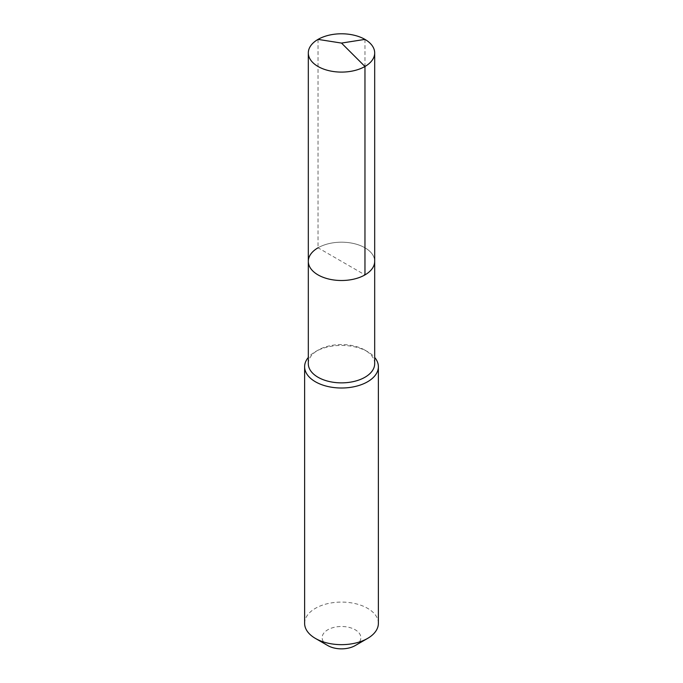 <?xml version="1.0" encoding="UTF-8"?>
<svg xmlns="http://www.w3.org/2000/svg" width="683" height="683" viewBox="0 0 683 683"><rect width="100%" height="100%" fill="white"/><g stroke="black" fill="none" stroke-linecap="round" stroke-linejoin="round"><path stroke-width="0.51" stroke-dasharray="3.42 2.56" d="M308.315 261.35A33.185 19.158 180 0 1 318.039 247.801A33.185 19.158 0 0 1 354.195 243.643A33.185 19.158 0 0 1 374.685 261.35A33.185 19.158 0 0 0 354.195 243.643A33.185 19.158 0 0 0 318.039 247.801L364.961 274.899M308.315 363.706A33.185 19.158 180 0 1 318.03 350.166A33.185 19.158 180 0 1 318.039 350.157L315.426 351.668A36.873 21.284 0 0 1 367.574 351.668A36.873 21.284 0 0 1 374.685 357.44M374.685 363.706A33.185 19.158 0 0 0 364.97 350.166A33.185 19.158 0 0 0 318.039 350.157L315.426 351.668A36.873 21.284 180 0 0 308.315 357.44M304.627 623.374A36.873 21.284 180 0 1 315.426 608.322A36.873 21.284 0 0 1 355.612 603.704A36.873 21.284 0 0 1 378.373 623.374M355.186 645.58A19.355 11.176 0 0 0 355.186 629.769A19.355 11.176 0 0 0 327.814 629.769A19.355 11.176 180 0 0 327.814 645.58M318.039 39.392L318.039 247.801M364.961 39.392L364.961 247.801M364.97 350.166L367.574 351.668"/><path stroke-width="1.02" d="M308.315 261.35L308.315 52.941A33.185 19.158 180 0 0 328.805 70.639A33.185 19.158 180 0 0 364.961 66.49L341.5 43.08L364.961 66.49A33.185 19.158 0 0 0 374.685 52.941L374.685 363.706A33.185 19.158 0 0 1 364.961 377.255A33.185 19.158 180 0 1 328.805 381.413A33.185 19.158 180 0 1 308.315 363.706L308.315 261.35A33.185 19.158 180 0 0 328.805 279.048A33.185 19.158 180 0 0 364.961 274.899A33.185 19.158 0 0 0 374.685 261.35A33.185 19.158 0 0 1 364.961 274.899L364.961 66.49L364.961 274.899A33.185 19.158 180 0 1 328.805 279.048A33.185 19.158 180 0 1 308.315 261.35A33.185 19.158 180 0 1 318.039 247.801M378.373 366.72L378.373 623.374A36.873 21.284 0 0 1 367.574 638.426L355.186 645.58L367.574 638.426A36.873 21.284 180 0 1 315.426 638.426A36.873 21.284 180 0 1 304.627 623.374L304.627 366.72A36.873 21.284 180 0 0 327.388 386.39A36.873 21.284 180 0 0 367.574 381.771A36.873 21.284 0 0 0 378.373 366.72A36.873 21.284 0 0 0 374.685 357.44M304.627 366.72A36.873 21.284 180 0 1 308.315 357.44M355.186 645.58A19.355 11.176 180 0 1 327.814 645.58L315.426 638.426M374.685 52.941A33.185 19.158 0 0 0 354.195 35.243A33.185 19.158 0 0 0 318.039 39.392A33.185 19.158 180 0 0 308.315 52.941M364.961 39.392L341.5 43.08L318.039 39.392"/></g></svg>
